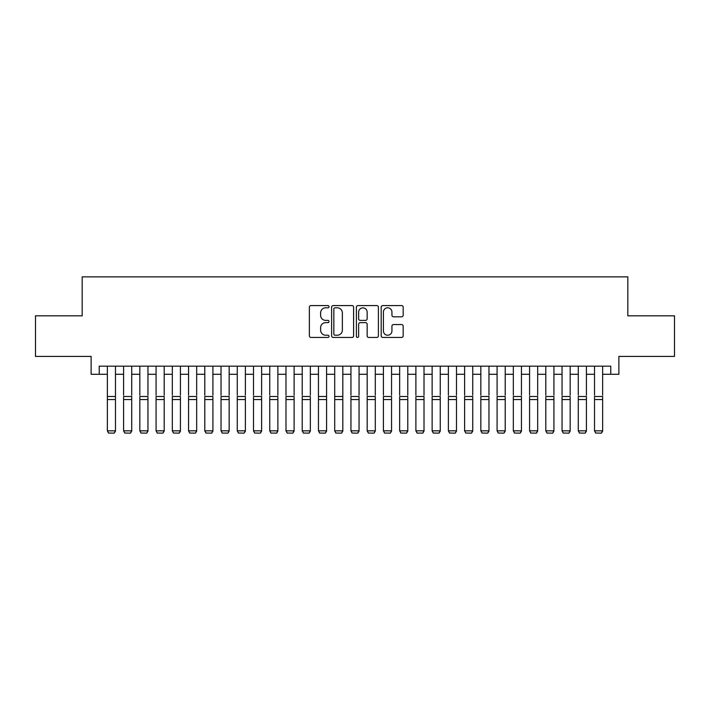 <?xml version="1.0" encoding="UTF-8"?>
<svg xmlns="http://www.w3.org/2000/svg" width="710" height="710" viewBox="0 0 710 710"><rect width="100%" height="100%" fill="white"/><g stroke="black" fill="none" stroke-linecap="round" stroke-linejoin="round"><path stroke-width="1.06" d="M329.023 306.685A1.118 1.118 0 0 0 327.905 305.575L310.971 305.575A1.597 1.597 0 0 0 309.374 307.164L309.374 335.857A1.597 1.597 0 0 0 310.971 337.454L327.905 337.454A1.118 1.118 0 0 0 329.023 336.336A1.118 1.118 0 0 0 327.905 335.218L325.712 335.218A5.103 5.103 0 0 1 320.609 330.114L320.609 327.727A5.103 5.103 0 0 1 325.712 322.624L327.905 322.624A1.118 1.118 0 0 0 329.023 321.515A1.118 1.118 0 0 0 327.905 320.396L325.712 320.396A5.103 5.103 0 0 1 320.609 315.293L320.609 312.906A5.103 5.103 0 0 1 325.712 307.803L327.905 307.803A1.118 1.118 0 0 0 329.023 306.685M401.585 316.811A1.597 1.597 0 0 0 403.173 315.213L403.173 307.164A1.597 1.597 0 0 0 401.585 305.575L382.779 305.575A1.597 1.597 0 0 0 381.181 307.164L381.181 335.857A1.597 1.597 0 0 0 382.779 337.454L401.585 337.454A1.597 1.597 0 0 0 403.173 335.857L403.173 326.13A1.597 1.597 0 0 0 401.585 324.541L393.535 324.541A1.597 1.597 0 0 0 391.938 326.13L391.938 330.958A4.26 4.26 0 0 1 387.678 335.218A4.26 4.26 0 0 1 383.409 330.958L383.409 312.063A4.26 4.26 0 0 1 387.678 307.803A4.26 4.26 0 0 1 391.938 312.063L391.938 315.213A1.597 1.597 0 0 0 393.535 316.811L401.585 316.811M99.24 374.285L99.24 366.165L610.76 366.165L610.76 374.285L618.88 374.285L618.88 356.42L674.5 356.42L674.5 315.826L627.817 315.826L627.817 276.856L82.182 276.856L82.182 315.826L35.5 315.826L35.5 356.42L91.12 356.42L91.12 374.285L107.361 374.285M353.607 307.164A1.597 1.597 0 0 0 352.009 305.575L333.203 305.575A1.597 1.597 0 0 0 331.605 307.164L331.605 335.857A1.597 1.597 0 0 0 333.203 337.454L352.009 337.454A1.597 1.597 0 0 0 353.607 335.857L353.607 307.164M357.991 305.575L376.797 305.575A1.597 1.597 0 0 1 378.394 307.164L378.394 335.857A1.597 1.597 0 0 1 376.797 337.454L368.747 337.454A1.597 1.597 0 0 1 367.15 335.857L367.15 324.221A1.597 1.597 0 0 0 365.561 322.624L360.219 322.624A1.597 1.597 0 0 0 358.63 324.221L358.63 336.336A1.118 1.118 0 0 1 357.512 337.454A1.118 1.118 0 0 1 356.393 336.336L356.393 307.164A1.597 1.597 0 0 1 357.991 305.575M115.473 374.285L123.593 374.285M131.714 374.285L139.834 374.285M147.955 374.285L156.076 374.285M164.196 374.285L172.317 374.285M180.429 374.285L188.549 374.285M196.67 374.285L204.791 374.285M212.911 374.285L221.032 374.285M229.152 374.285L237.264 374.285M245.385 374.285L253.505 374.285M261.626 374.285L269.747 374.285M277.867 374.285L285.988 374.285M294.109 374.285L302.22 374.285M310.341 374.285L318.462 374.285M326.582 374.285L334.703 374.285M342.823 374.285L350.944 374.285M359.056 374.285L367.177 374.285M375.297 374.285L383.418 374.285M391.538 374.285L399.659 374.285M407.78 374.285L415.891 374.285M424.012 374.285L432.133 374.285M440.253 374.285L448.374 374.285M456.495 374.285L464.615 374.285M472.736 374.285L480.847 374.285M488.968 374.285L497.089 374.285M505.209 374.285L513.33 374.285M521.451 374.285L529.571 374.285M537.683 374.285L545.804 374.285M553.924 374.285L562.045 374.285M570.166 374.285L578.286 374.285M586.407 374.285L594.527 374.285M602.639 374.285L610.76 374.285M334.96 307.803A1.118 1.118 0 0 0 333.842 308.921L333.842 334.099A1.118 1.118 0 0 0 334.96 335.218L337.268 335.218A5.103 5.103 0 0 0 342.371 330.114L342.371 312.906A5.103 5.103 0 0 0 337.268 307.803L334.96 307.803M367.15 312.143A4.26 4.26 0 0 0 362.89 307.883A4.26 4.26 0 0 0 358.63 312.143L358.63 318.799A1.597 1.597 0 0 0 360.219 320.396L365.561 320.396A1.597 1.597 0 0 0 367.15 318.799L367.15 312.143M115.473 366.165L115.473 431.13L114.257 433.144L108.577 433.029L114.257 433.144M108.577 433.144L107.361 430.837L115.473 430.837L114.257 433.029M107.361 366.165L107.361 430.837L108.577 433.029M123.593 366.165L123.593 395.23M131.714 366.165L131.714 395.23M139.834 366.165L139.834 395.23M147.955 366.165L147.955 395.23M156.076 366.165L156.076 395.23M164.196 366.165L164.196 395.23M172.317 366.165L172.317 395.23M180.429 366.165L180.429 395.23M131.714 399.552L123.593 399.552L123.593 396.482L131.714 396.482L131.714 431.13L130.498 433.144L124.818 433.029L130.498 433.144M124.818 433.144L123.593 430.837L131.714 430.837L130.498 433.029M123.593 399.552L123.593 430.837L124.818 433.029M147.955 399.552L139.834 399.552L139.834 396.482L147.955 396.482L147.955 431.13L146.739 433.144L141.05 433.029L146.739 433.144M141.05 433.144L139.834 430.837L147.955 430.837L146.739 433.029M139.834 399.552L139.834 430.837L141.05 433.029M164.196 399.552L156.076 399.552L156.076 396.482L164.196 396.482L164.196 431.13L162.972 433.144L157.292 433.029L162.972 433.144M157.292 433.144L156.076 430.837L164.196 430.837L162.972 433.029M156.076 399.552L156.076 430.837L157.292 433.029M180.429 399.552L172.317 399.552L172.317 396.482L180.429 396.482L180.429 431.13L179.213 433.144L173.533 433.029L179.213 433.144M173.533 433.144L172.317 430.837L180.429 430.837L179.213 433.029M172.317 399.552L172.317 430.837L173.533 433.029M188.549 366.165L188.549 395.23M196.67 366.165L196.67 395.23M196.67 399.552L188.549 399.552L188.549 396.482L196.67 396.482L196.67 431.13L195.454 433.144L189.765 433.029L195.454 433.144M189.765 433.144L188.549 430.837L196.67 430.837L195.454 433.029M188.549 399.552L188.549 430.837L189.765 433.029M204.791 366.165L204.791 395.23M212.911 366.165L212.911 395.23M212.911 399.552L204.791 399.552L204.791 396.482L212.911 396.482L212.911 431.13L211.695 433.144L206.006 433.029L211.695 433.144M206.006 433.144L204.791 430.837L212.911 430.837L211.695 433.029M204.791 399.552L204.791 430.837L206.006 433.029M221.032 366.165L221.032 395.23M229.152 366.165L229.152 395.23M229.152 399.552L221.032 399.552L221.032 396.482L229.152 396.482L229.152 431.13L227.928 433.144L222.248 433.029L227.928 433.144M222.248 433.144L221.032 430.837L229.152 430.837L227.928 433.029M221.032 399.552L221.032 430.837L222.248 433.029M237.264 366.165L237.264 395.23M245.385 366.165L245.385 395.23M245.385 399.552L237.264 399.552L237.264 396.482L245.385 396.482L245.385 431.13L244.169 433.144L238.489 433.029L244.169 433.144M238.489 433.144L237.264 430.837L245.385 430.837L244.169 433.029M237.264 399.552L237.264 430.837L238.489 433.029M253.505 366.165L253.505 395.23M261.626 366.165L261.626 395.23M261.626 399.552L253.505 399.552L253.505 396.482L261.626 396.482L261.626 431.13L260.41 433.144L254.721 433.029L260.41 433.144M254.721 433.144L253.505 430.837L261.626 430.837L260.41 433.029M253.505 399.552L253.505 430.837L254.721 433.029M269.747 366.165L269.747 395.23M277.867 366.165L277.867 395.23M277.867 399.552L269.747 399.552L269.747 396.482L277.867 396.482L277.867 431.13L276.651 433.144L270.963 433.029L276.651 433.144M270.963 433.144L269.747 430.837L277.867 430.837L276.651 433.029M269.747 399.552L269.747 430.837L270.963 433.029M285.988 366.165L285.988 395.23M294.109 366.165L294.109 395.23M294.109 399.552L285.988 399.552L285.988 396.482L294.109 396.482L294.109 431.13L292.884 433.144L287.204 433.029L292.884 433.144M287.204 433.144L285.988 430.837L294.109 430.837L292.884 433.029M285.988 399.552L285.988 430.837L287.204 433.029M302.22 366.165L302.22 395.23M310.341 366.165L310.341 395.23M310.341 399.552L302.22 399.552L302.22 396.482L310.341 396.482L310.341 431.13L309.125 433.144L303.445 433.029L309.125 433.144M303.445 433.144L302.22 430.837L310.341 430.837L309.125 433.029M302.22 399.552L302.22 430.837L303.445 433.029M326.582 366.165L326.582 431.13L325.366 433.144L319.677 433.029L325.366 433.144M319.677 433.144L318.462 430.837L326.582 430.837L325.366 433.029M318.462 366.165L318.462 430.837L319.677 433.029M342.823 366.165L342.823 431.13L341.599 433.144L335.919 433.029L341.599 433.144M335.919 433.144L334.703 430.837L342.823 430.837L341.599 433.029M334.703 366.165L334.703 430.837L335.919 433.029M326.582 395.23L326.582 396.482L318.462 396.482L318.462 395.23M342.823 395.23L342.823 396.482L334.703 396.482L334.703 395.23M350.944 366.165L350.944 395.23M359.056 366.165L359.056 395.23M359.056 399.552L350.944 399.552L350.944 396.482L359.056 396.482L359.056 431.13L357.84 433.144L352.16 433.029L357.84 433.144M352.16 433.144L350.944 430.837L359.056 430.837L357.84 433.029M350.944 399.552L350.944 430.837L352.16 433.029M367.177 366.165L367.177 395.23M375.297 366.165L375.297 395.23M375.297 399.552L367.177 399.552L367.177 396.482L375.297 396.482L375.297 431.13L374.081 433.144L368.401 433.029L374.081 433.144M368.401 433.144L367.177 430.837L375.297 430.837L374.081 433.029M367.177 399.552L367.177 430.837L368.401 433.029M383.418 366.165L383.418 395.23M391.538 366.165L391.538 395.23M391.538 399.552L383.418 399.552L383.418 396.482L391.538 396.482L391.538 431.13L390.322 433.144L384.634 433.029L390.322 433.144M384.634 433.144L383.418 430.837L391.538 430.837L390.322 433.029M383.418 399.552L383.418 430.837L384.634 433.029M399.659 366.165L399.659 395.23M407.78 366.165L407.78 395.23M407.78 399.552L399.659 399.552L399.659 396.482L407.78 396.482L407.78 431.13L406.555 433.144L400.875 433.029L406.555 433.144M400.875 433.144L399.659 430.837L407.78 430.837L406.555 433.029M399.659 399.552L399.659 430.837L400.875 433.029M415.891 366.165L415.891 395.23M424.012 366.165L424.012 395.23M424.012 399.552L415.891 399.552L415.891 396.482L424.012 396.482L424.012 431.13L422.796 433.144L417.116 433.029L422.796 433.144M417.116 433.144L415.891 430.837L424.012 430.837L422.796 433.029M415.891 399.552L415.891 430.837L417.116 433.029M432.133 366.165L432.133 395.23M440.253 366.165L440.253 395.23M440.253 399.552L432.133 399.552L432.133 396.482L440.253 396.482L440.253 431.13L439.037 433.144L433.348 433.029L439.037 433.144M433.348 433.144L432.133 430.837L440.253 430.837L439.037 433.029M432.133 399.552L432.133 430.837L433.348 433.029M448.374 366.165L448.374 395.23M456.495 366.165L456.495 395.23M456.495 399.552L448.374 399.552L448.374 396.482L456.495 396.482L456.495 431.13L455.279 433.144L449.59 433.029L455.279 433.144M449.59 433.144L448.374 430.837L456.495 430.837L455.279 433.029M448.374 399.552L448.374 430.837L449.59 433.029M464.615 366.165L464.615 395.23M472.736 366.165L472.736 395.23M472.736 399.552L464.615 399.552L464.615 396.482L472.736 396.482L472.736 431.13L471.511 433.144L465.831 433.029L471.511 433.144M465.831 433.144L464.615 430.837L472.736 430.837L471.511 433.029M464.615 399.552L464.615 430.837L465.831 433.029M480.847 366.165L480.847 395.23M488.968 366.165L488.968 395.23M497.089 366.165L497.089 395.23M505.209 366.165L505.209 395.23M513.33 366.165L513.33 395.23M521.451 366.165L521.451 395.23M488.968 399.552L480.847 399.552L480.847 396.482L488.968 396.482L488.968 431.13L487.752 433.144L482.072 433.029L487.752 433.144M482.072 433.144L480.847 430.837L488.968 430.837L487.752 433.029M480.847 399.552L480.847 430.837L482.072 433.029M505.209 399.552L497.089 399.552L497.089 396.482L505.209 396.482L505.209 431.13L503.993 433.144L498.305 433.029L503.993 433.144M498.305 433.144L497.089 430.837L505.209 430.837L503.993 433.029M497.089 399.552L497.089 430.837L498.305 433.029M521.451 399.552L513.33 399.552L513.33 396.482L521.451 396.482L521.451 431.13L520.235 433.144L514.546 433.029L520.235 433.144M514.546 433.144L513.33 430.837L521.451 430.837L520.235 433.029M513.33 399.552L513.33 430.837L514.546 433.029M529.571 366.165L529.571 395.23M537.683 366.165L537.683 395.23M537.683 399.552L529.571 399.552L529.571 396.482L537.683 396.482L537.683 431.13L536.467 433.144L530.787 433.029L536.467 433.144M530.787 433.144L529.571 430.837L537.683 430.837L536.467 433.029M529.571 399.552L529.571 430.837L530.787 433.029M545.804 366.165L545.804 395.23M553.924 366.165L553.924 395.23M553.924 399.552L545.804 399.552L545.804 396.482L553.924 396.482L553.924 431.13L552.708 433.144L547.028 433.029L552.708 433.144M547.028 433.144L545.804 430.837L553.924 430.837L552.708 433.029M545.804 399.552L545.804 430.837L547.028 433.029M562.045 366.165L562.045 395.23M570.166 366.165L570.166 395.23M570.166 399.552L562.045 399.552L562.045 396.482L570.166 396.482L570.166 431.13L568.95 433.144L563.261 433.029L568.95 433.144M563.261 433.144L562.045 430.837L570.166 430.837L568.95 433.029M562.045 399.552L562.045 430.837L563.261 433.029M578.286 366.165L578.286 395.23M586.407 366.165L586.407 395.23M586.407 399.552L578.286 399.552L578.286 396.482L586.407 396.482L586.407 431.13L585.182 433.144L579.502 433.029L585.182 433.144M579.502 433.144L578.286 430.837L586.407 430.837L585.182 433.029M578.286 399.552L578.286 430.837L579.502 433.029M594.527 366.165L594.527 395.23M602.639 366.165L602.639 395.23M602.639 399.552L594.527 399.552L594.527 396.482L602.639 396.482L602.639 431.13L601.423 433.144L595.743 433.029L601.423 433.144M595.743 433.144L594.527 430.837L602.639 430.837L601.423 433.029M594.527 399.552L594.527 430.837L595.743 433.029M115.473 396.482L107.361 396.482M115.473 399.552L107.361 399.552M326.582 399.552L318.462 399.552M342.823 399.552L334.703 399.552"/></g></svg>
